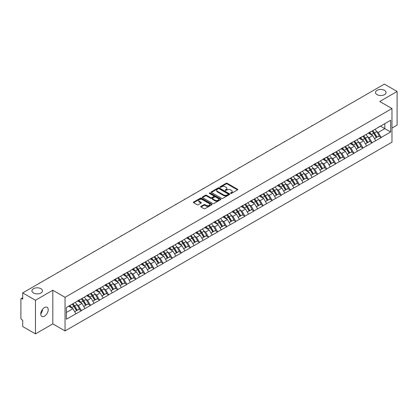 <?xml version="1.0" encoding="UTF-8"?>
<svg xmlns="http://www.w3.org/2000/svg" width="418" height="418" viewBox="0 0 418 418"><rect width="100%" height="100%" fill="white"/><g stroke="black" fill="none" stroke-linecap="round" stroke-linejoin="round"><path stroke-width="0.63" d="M40.933 288.702A5.272 3.041 0 0 0 35.19 288.039A5.272 3.041 0 0 0 31.935 290.85A5.272 3.041 0 0 0 33.477 293.002A5.272 3.041 0 0 0 39.224 293.666A5.272 3.041 0 0 0 42.479 290.85A5.272 3.041 0 0 0 40.933 288.702M384.523 90.33A5.272 3.041 0 0 0 378.776 89.671A5.272 3.041 0 0 0 375.521 92.482A5.272 3.041 0 0 0 377.067 94.635A5.272 3.041 0 0 0 382.81 95.294A5.272 3.041 0 0 0 386.065 92.482A5.272 3.041 0 0 0 384.523 90.33M230.652 193.409A0.564 0.329 0 0 0 231.452 193.409L237.523 189.903A0.81 0.465 0 0 0 237.764 189.573A0.81 0.465 0 0 0 237.523 189.244L227.235 183.303A0.81 0.465 0 0 0 226.091 183.303L220.02 186.809A0.564 0.329 0 0 0 220.819 187.269L221.603 186.815A2.586 1.494 0 0 1 225.265 186.815L226.122 187.311A2.586 1.494 0 0 1 226.88 188.366A2.586 1.494 0 0 1 226.122 189.422L225.333 189.876A0.564 0.329 0 0 0 226.133 190.342L226.922 189.887A2.586 1.494 0 0 1 230.579 189.887L231.436 190.383A2.586 1.494 0 0 1 232.194 191.439A2.586 1.494 0 0 1 231.436 192.494L230.652 192.949A0.564 0.329 0 0 0 230.652 193.409L230.652 192.949M42.385 309.524L42.479 310.705L40.76 314.211M44.486 307.564A5.272 3.041 -60 0 1 47.119 307.303A5.272 3.041 -60 0 1 47.929 311.525A5.272 3.041 -60 0 1 44.486 316.17A5.272 3.041 -60 0 1 41.852 316.431A5.272 3.041 -60 0 1 41.042 312.209A5.272 3.041 -60 0 1 44.486 307.564M201.001 206.335A0.81 0.465 0 0 0 200.76 206.67A0.81 0.465 0 0 0 201.001 206.999L203.885 208.666A0.81 0.465 0 0 0 205.029 208.666L211.774 204.768A0.81 0.465 0 0 0 212.01 204.439A0.81 0.465 0 0 0 211.774 204.109L201.486 198.169A0.81 0.465 0 0 0 200.342 198.169L193.597 202.061A0.81 0.465 0 0 0 193.356 202.396A0.81 0.465 0 0 0 193.597 202.725L197.082 204.736A0.81 0.465 0 0 0 198.226 204.736L201.11 203.07A0.81 0.465 0 0 0 201.351 202.74A0.81 0.465 0 0 0 201.11 202.411L199.381 201.413A2.163 1.249 0 0 1 198.749 200.53A2.163 1.249 0 0 1 200.086 199.376A2.163 1.249 0 0 1 202.443 199.647L209.214 203.556A2.163 1.249 0 0 1 209.846 204.439A2.163 1.249 0 0 1 208.514 205.593A2.163 1.249 0 0 1 206.158 205.322L205.029 204.668A0.81 0.465 0 0 0 203.885 204.668L201.001 206.335L201.001 206.999M52.814 290.249L35.457 300.265L22.708 292.903L384.346 84.112L397.1 91.474L379.748 101.496L391.974 108.555L65.041 297.308L52.814 290.249L52.814 323.872L65.041 330.931L65.041 297.308M221.66 198.398A0.81 0.465 0 0 0 222.804 198.398L229.55 194.506A0.81 0.465 0 0 0 229.785 194.177A0.81 0.465 0 0 0 229.55 193.847L219.262 187.907A0.81 0.465 0 0 0 218.118 187.907L211.372 191.799A0.81 0.465 0 0 0 211.137 192.128A0.81 0.465 0 0 0 211.372 192.458L221.66 198.398M209.627 193.529A0.564 0.329 0 0 1 210.202 193.612L220.652 199.642L213.917 203.535A0.81 0.465 0 0 1 212.772 203.535L202.484 197.594L202.484 196.93A0.81 0.465 0 0 0 202.249 197.259A0.81 0.465 0 0 0 202.484 197.594M202.484 196.93L205.369 195.263A0.81 0.465 0 0 1 206.513 195.263L210.688 197.672A0.81 0.465 0 0 0 211.832 197.672L213.744 196.57A0.81 0.465 0 0 0 213.979 196.241A0.81 0.465 0 0 0 213.744 195.911L209.402 193.398A0.564 0.329 0 0 1 210.202 192.938L220.662 198.978A0.81 0.465 0 0 1 220.897 199.308A0.81 0.465 0 0 1 220.662 199.637L220.662 198.978M65.041 330.931L391.974 142.177L391.974 108.555M72.189 304.142A5.518 3.187 -120 0 1 74.075 306.352L76.646 310.6L78.892 309.304L81.379 310.741L78.464 305.495L76.855 304.565M81.379 310.741L66.384 319.195L66.384 307.496L390.637 120.29L390.637 131.989L381.174 137.454L378.259 132.412L376.649 131.477M371.983 131.059A5.518 3.187 -120 0 1 373.87 133.269L376.446 137.512L378.687 136.221L381.174 137.454M381.174 137.653L372.088 142.7L369.178 137.653L367.563 136.723M362.897 136.305A5.518 3.187 -120 0 1 364.789 138.51L367.359 142.757L369.601 141.462L372.088 142.7M372.088 142.899L363.002 147.941L360.091 142.899L358.477 141.968M353.811 141.55A5.518 3.187 -120 0 1 355.702 143.755L358.273 148.003L360.515 146.708L363.002 147.941M363.002 148.144L353.921 153.187L351.005 148.144L349.396 147.214M344.73 146.791A5.518 3.187 -120 0 1 346.616 149.001L349.187 153.249L351.433 151.953L353.921 153.187M353.921 153.39L344.834 158.432L341.924 153.39L340.309 152.46M335.644 152.037A5.518 3.187 -120 0 1 337.535 154.247L340.106 158.495L342.347 157.199L344.834 158.432M344.834 158.636L335.748 163.678L332.838 158.636L331.223 157.701M326.557 157.283A5.518 3.187 -120 0 1 328.449 159.493L331.019 163.736L333.261 162.445L335.748 163.678M335.748 163.882L326.667 168.924L323.751 163.882L322.137 162.947M317.476 162.529A5.518 3.187 -120 0 1 319.362 164.739L321.933 168.982L324.175 167.686L326.667 168.924M326.667 169.123L317.581 174.17L314.67 169.123L313.056 168.193M308.39 167.775A5.518 3.187 -120 0 1 310.276 169.98L312.852 174.228L315.094 172.932L317.581 174.17M317.581 174.369L308.494 179.411L305.584 174.369L303.97 173.439M299.304 173.021A5.518 3.187 -120 0 1 301.195 175.226L303.766 179.474L306.007 178.178L308.494 179.411M308.494 179.615L299.408 184.657L296.498 179.615L294.883 178.685M290.223 178.261A5.518 3.187 -120 0 1 292.109 180.471L294.68 184.719L296.921 183.424L299.408 184.657M299.408 184.861L290.327 189.903L287.412 184.861L285.802 183.93M281.136 183.507A5.518 3.187 -120 0 1 283.023 185.717L285.599 189.965L287.84 188.67L290.327 189.903M290.327 190.106L281.241 195.149L278.331 190.106L276.716 189.171M272.05 188.753A5.518 3.187 -120 0 1 273.942 190.963L276.512 195.206L278.754 193.915L281.241 195.149M281.241 195.347L272.155 200.394L269.244 195.347L267.63 194.417M262.964 193.999A5.518 3.187 -120 0 1 264.855 196.209L267.426 200.452L269.667 199.156L272.155 200.394M272.155 200.593L263.074 205.64L260.158 200.593L258.549 199.663M253.883 199.245A5.518 3.187 -120 0 1 255.769 201.45L258.34 205.698L260.586 204.402L263.074 205.64M263.074 205.839L253.987 210.881L251.077 205.839L249.462 204.909M244.796 204.491A5.518 3.187 -120 0 1 246.688 206.696L249.259 210.944L251.5 209.648L253.987 210.881M253.987 211.085L244.901 216.127L241.991 211.085L240.376 210.155M235.71 209.731A5.518 3.187 -120 0 1 237.602 211.942L240.172 216.19L242.414 214.894L244.901 216.127M244.901 216.331L235.82 221.373L232.904 216.331L231.29 215.401M226.629 214.977A5.518 3.187 -120 0 1 228.515 217.188L231.086 221.435L233.328 220.14L235.82 221.373M235.82 221.577L226.734 226.619L223.823 221.577L222.209 220.641M217.543 220.223A5.518 3.187 -120 0 1 219.429 222.433L222.005 226.676L224.247 225.386L226.734 226.619M226.734 226.817L217.647 231.865L214.737 226.817L213.123 225.887M208.457 225.469A5.518 3.187 -120 0 1 210.348 227.679L212.919 231.922L215.16 230.626L217.647 231.865M217.647 232.063L208.561 237.111L205.651 232.063L204.036 231.133M199.376 230.715A5.518 3.187 -120 0 1 201.262 232.92L203.832 237.168L206.074 235.872L208.561 237.111M208.561 237.309L199.48 242.351L196.564 237.309L194.955 236.379M190.289 235.956A5.518 3.187 -120 0 1 192.175 238.166L194.751 242.414L196.993 241.118L199.48 242.351M199.48 242.555L190.394 247.597L187.483 242.555L185.869 241.625M181.203 241.202A5.518 3.187 -120 0 1 183.094 243.412L185.665 247.66L187.907 246.364L190.394 247.597M190.394 247.801L181.307 252.843L178.397 247.801L176.783 246.871M172.117 246.448A5.518 3.187 -120 0 1 174.008 248.658L176.579 252.9L178.82 251.61L181.307 252.843M181.307 253.047L172.226 258.089L169.311 253.047L167.702 252.111M163.036 251.693A5.518 3.187 -120 0 1 164.922 253.904L167.493 258.146L169.739 256.856L172.226 258.089M172.226 258.287L163.14 263.335L160.23 258.287L158.615 257.357M153.949 256.939A5.518 3.187 -120 0 1 155.841 259.144L158.412 263.392L160.653 262.096L163.14 263.335M163.14 263.533L154.054 268.575L151.144 263.533L149.529 262.603M144.863 262.185A5.518 3.187 -120 0 1 146.755 264.39L149.325 268.638L151.567 267.342L154.054 268.575M154.054 268.779L144.973 273.821L142.057 268.779L140.448 267.849M135.782 267.426A5.518 3.187 -120 0 1 137.668 269.636L140.239 273.884L142.481 272.588L144.973 273.821M144.973 274.025L135.887 279.067L132.976 274.025L131.362 273.095M126.696 272.672A5.518 3.187 -120 0 1 128.582 274.882L131.158 279.13L133.399 277.834L135.887 279.067M135.887 279.271L126.8 284.313L123.89 279.271L122.275 278.336M117.61 277.918A5.518 3.187 -120 0 1 119.501 280.128L122.072 284.371L124.313 283.08L126.8 284.313M126.8 284.517L117.714 289.559L114.804 284.517L113.189 283.582M108.528 283.164A5.518 3.187 -120 0 1 110.415 285.374L112.985 289.617L115.227 288.326L117.714 289.559M117.714 289.758L108.633 294.805L105.717 289.758L104.108 288.828M99.442 288.41A5.518 3.187 -120 0 1 101.328 290.615L103.904 294.862L106.146 293.567L108.633 294.805M108.633 295.003L99.547 300.046L96.636 295.003L95.022 294.073M90.356 293.655A5.518 3.187 -120 0 1 92.247 295.86L94.818 300.108L97.06 298.813L99.547 300.046M99.547 300.249L90.46 305.292L87.55 300.249L85.936 299.319M81.27 298.896A5.518 3.187 -120 0 1 83.161 301.106L85.732 305.354L87.973 304.058L90.46 305.292M90.46 305.495L81.379 310.537M78.291 300.417L81.379 298.839M78.464 305.495L82.017 303.442L77.534 300.855M84.927 308.489L82.017 303.442M87.378 295.171L90.46 293.593M87.55 300.249L91.103 298.201L86.62 295.61M94.013 303.243L91.103 298.201M96.459 289.93L99.547 288.347M96.636 295.003L100.189 292.955L95.701 290.364M103.1 297.997L100.189 292.955M105.545 284.684L108.633 283.101M105.717 289.758L109.27 287.709L104.787 285.118M112.186 292.752L109.27 287.709M114.631 279.438L117.714 277.855M114.804 284.517L118.357 282.464L113.874 279.877M121.267 287.506L118.357 282.464M123.712 274.192L126.8 272.614M123.89 279.271L127.443 277.218L122.955 274.631M130.353 282.26L127.443 277.218M132.799 268.946L135.887 267.368M132.976 274.025L136.524 271.972L132.041 269.385M139.44 277.019L136.524 271.972M141.885 263.701L144.973 262.123M142.057 268.779L145.61 266.731L141.127 264.139M148.521 271.773L145.61 266.731M150.966 258.46L154.054 256.877M151.144 263.533L154.697 261.485L150.214 258.894M157.607 266.527L154.697 261.485M160.052 253.214L163.14 251.631M160.23 258.287L163.783 256.239L159.295 253.648M166.693 261.281L163.783 256.239M169.138 247.968L172.226 246.385M169.311 253.047L172.864 250.993L168.381 248.407M175.774 256.035L172.864 250.993M178.225 242.722L181.307 241.144M178.397 247.801L181.95 245.747L177.467 243.161M184.861 250.79L181.95 245.747M187.306 237.476L190.394 235.898M187.483 242.555L191.036 240.502L186.548 237.915M193.947 245.549L191.036 240.502M196.392 232.23L199.48 230.652M196.564 237.309L200.117 235.261L195.634 232.669M203.033 240.303L200.117 235.261M205.478 226.99L208.561 225.406M205.651 232.063L209.204 230.015L204.721 227.423M212.114 235.057L209.204 230.015M214.559 221.744L217.647 220.161M214.737 226.817L218.29 224.769L213.802 222.177M221.2 229.811L218.29 224.769M223.646 216.498L226.734 214.92M223.823 221.577L227.371 219.523L222.888 216.937M230.287 224.565L227.371 219.523M232.732 211.252L235.82 209.674M232.904 216.331L236.457 214.277L231.974 211.691M239.368 219.325L236.457 214.277M241.813 206.006L244.901 204.428M241.991 211.085L245.544 209.031L241.061 206.445M248.454 214.079L245.544 209.031M250.899 200.76L253.987 199.182M251.077 205.839L254.63 203.791L250.142 201.199M257.54 208.833L254.63 203.791M259.986 195.519L263.074 193.936M260.158 200.593L263.711 198.545L259.228 195.953M266.621 203.587L263.711 198.545M269.072 190.274L272.155 188.69M269.244 195.347L272.797 193.299L268.314 190.707M275.708 198.341L272.797 193.299M278.153 185.028L281.241 183.45M278.331 190.106L281.884 188.053L277.395 185.467M284.794 193.095L281.884 188.053M287.239 179.782L290.327 178.204M287.412 184.861L290.965 182.807L286.482 180.221M293.88 187.854L290.965 182.807M296.325 174.536L299.408 172.958M296.498 179.615L300.051 177.561L295.568 174.975M302.961 182.609L300.051 177.561M305.406 169.29L308.494 167.712M305.584 174.369L309.137 172.32L304.649 169.729M312.047 177.363L309.137 172.32M314.493 164.049L317.581 162.466M314.67 169.123L318.218 167.075L313.735 164.483M321.134 172.117L318.218 167.075M323.579 158.803L326.667 157.22M323.751 163.882L327.304 161.829L322.821 159.237M330.215 166.871L327.304 161.829M332.66 153.558L335.748 151.98M332.838 158.636L336.391 156.583L331.908 153.996M339.301 161.625L336.391 156.583M341.746 148.312L344.834 146.734M341.924 153.39L345.477 151.337L340.989 148.751M348.387 156.384L345.477 151.337M350.833 143.066L353.921 141.488M351.005 148.144L354.558 146.091L350.075 143.505M357.468 151.138L354.558 146.091M359.919 137.825L363.002 136.242M360.091 142.899L363.644 140.85L359.161 138.259M366.555 145.892L363.644 140.85M369 132.579L372.088 130.996M369.178 137.653L372.731 135.604L368.242 133.013M375.641 140.647L372.731 135.604M378.086 127.333L381.174 125.75M378.259 132.412L384.811 128.629L384.811 123.65L390.637 120.29M380.505 126.137L390.637 131.989M391.974 128.054L397.1 125.097L397.1 91.474M35.457 300.265L35.457 333.888L22.708 326.526L22.708 320.24L21.773 319.702A1.233 0.716 -120 0 1 20.9 318.187L20.9 299.157A1.233 0.716 -120 0 1 21.156 298.593A1.233 0.716 -120 0 1 21.773 298.651L22.708 299.189L22.708 292.903M35.457 333.888L52.814 323.872M66.384 312.471L72.936 308.688L68.625 306.201M75.846 313.73L72.936 308.688M373.744 133.363L374.032 133.53M364.658 138.609L364.945 138.776M355.572 143.855L355.864 144.022M346.491 149.101L346.778 149.268M337.404 154.346L337.692 154.514M328.318 159.592L328.611 159.76M319.237 164.833L319.524 165M310.151 170.079L310.438 170.246M301.065 175.325L301.352 175.492M291.983 180.571L292.271 180.738M282.897 185.817L283.185 185.984M273.811 191.063L274.098 191.225M264.725 196.303L265.017 196.47M255.644 201.549L255.931 201.716M246.557 206.795L246.845 206.962M237.471 212.041L237.764 212.208M228.39 217.287L228.677 217.454M219.304 222.533L219.591 222.695M210.217 227.773L210.505 227.941M201.136 233.019L201.424 233.187M192.05 238.265L192.337 238.432M182.964 243.511L183.251 243.678M173.878 248.757L174.17 248.924M164.796 254.003L165.084 254.165M155.71 259.244L155.998 259.411M146.624 264.489L146.917 264.657M137.543 269.735L137.83 269.903M128.457 274.981L128.744 275.149M119.37 280.227L119.658 280.394M110.289 285.473L110.577 285.635M101.203 290.714L101.49 290.881M92.117 295.96L92.404 296.127M83.03 301.206L83.323 301.373M73.949 306.451L74.237 306.619M230.877 193.487L231.436 193.163A2.586 1.494 0 0 0 232.194 192.108L232.194 191.439M226.88 188.366L226.88 189.04A2.586 1.494 0 0 1 226.122 190.096L225.563 190.42M237.513 189.908L227.235 183.972A0.81 0.465 0 0 0 226.091 183.972L220.244 187.353M229.539 194.511L219.262 188.581A0.81 0.465 0 0 0 218.118 188.581L211.383 192.468L211.372 191.799M228.124 194.407A0.564 0.329 0 0 0 228.124 193.947L219.089 188.732A0.564 0.329 0 0 0 218.29 188.732L217.459 189.208A2.586 1.494 0 0 0 216.702 190.263A2.586 1.494 0 0 0 217.459 191.324L223.635 194.887A2.586 1.494 0 0 0 227.293 194.887L228.124 194.407L228.124 195.081A0.564 0.329 0 0 0 228.285 194.851L228.285 194.177M216.702 190.263L216.702 190.937A2.586 1.494 0 0 0 217.459 191.993L217.459 191.324M228.124 195.081L227.293 195.556A2.586 1.494 0 0 1 223.635 195.556L217.459 191.993M202.495 197.599L205.369 195.938L205.369 195.263M213.979 196.241L213.979 196.909A0.81 0.465 0 0 1 213.744 197.244L211.832 198.346A0.81 0.465 0 0 1 210.688 198.346L206.513 195.938A0.81 0.465 0 0 0 205.369 195.938M215.019 200.175A2.163 1.249 0 0 0 217.376 200.447A2.163 1.249 0 0 0 218.708 199.292A2.163 1.249 0 0 0 218.076 198.409L215.688 197.03A0.81 0.465 0 0 0 214.544 197.03L212.631 198.137A0.81 0.465 0 0 0 212.396 198.466A0.81 0.465 0 0 0 212.631 198.796L215.019 200.175L215.019 200.849A2.163 1.249 0 0 0 217.376 201.115A2.163 1.249 0 0 0 218.708 199.966L218.708 199.292M212.396 198.466L212.396 199.14A0.81 0.465 0 0 0 212.631 199.47L212.631 198.796M215.019 200.849L212.631 199.47M209.846 204.439L209.846 205.113A2.163 1.249 0 0 1 208.514 206.267A2.163 1.249 0 0 1 206.158 205.996L205.029 205.342A0.81 0.465 0 0 0 203.885 205.342L201.011 207.004M198.749 200.53L198.749 201.199A2.163 1.249 0 0 0 199.381 202.082L199.381 201.413M201.11 202.411L201.11 203.07L199.381 202.082M211.774 204.109L211.774 204.768L201.486 198.843A0.81 0.465 0 0 0 200.342 198.843L193.607 202.73M339.907 109.767A1.897 1.092 0 0 0 338.695 110.467M374.941 129.35A6.751 3.898 60 0 1 376.707 131.576L374.465 132.872A6.751 3.898 -120 0 0 372.694 130.646M374.465 132.872L377.036 137.12L379.278 135.824L376.707 131.576M376.446 137.512L377.036 137.12M378.687 136.221L379.278 135.824M368.833 132.673A5.518 3.187 60 0 1 370.358 134.235M369.695 132.375A6.751 3.898 60 0 1 371.466 134.601L371.722 135.019M374.486 138.645L376.278 137.553L373.708 133.311A6.751 3.898 -120 0 0 371.942 131.085M376.278 137.553L374.46 138.604M330.821 115.013A1.897 1.092 0 0 0 329.609 115.713M365.854 134.596A6.751 3.898 60 0 1 367.626 136.822L365.379 138.118A6.751 3.898 -120 0 0 363.613 135.892M365.379 138.118L367.955 142.36L370.196 141.07L367.626 136.822M367.359 142.757L367.955 142.36M369.601 141.462L370.196 141.07M359.752 137.919A5.518 3.187 60 0 1 361.272 139.481M360.614 137.621A6.751 3.898 60 0 1 362.38 139.847L362.636 140.265M365.4 143.891L367.197 142.799L364.627 138.551A6.751 3.898 -120 0 0 362.855 136.325M367.197 142.799L365.379 143.849M321.74 120.259A1.897 1.092 0 0 0 320.522 120.959M356.768 139.842A6.751 3.898 60 0 1 358.539 142.068L356.298 143.364A6.751 3.898 -120 0 0 354.527 141.138M356.298 143.364L358.869 147.606L361.11 146.316L358.539 142.068M358.273 148.003L358.869 147.606M360.515 146.708L361.11 146.316M350.665 143.165A5.518 3.187 60 0 1 352.186 144.722M351.528 142.867A6.751 3.898 60 0 1 353.299 145.093L353.55 145.511M356.314 149.132L358.111 148.045L355.54 143.797A6.751 3.898 -120 0 0 353.769 141.571M358.111 148.045L356.293 149.095M312.654 125.504A1.897 1.092 0 0 0 311.441 126.205M347.682 145.088A6.751 3.898 60 0 1 349.453 147.314L347.212 148.604A6.751 3.898 -120 0 0 345.44 146.378M347.212 148.604L349.782 152.852L352.024 151.556L349.453 147.314M349.187 153.249L349.782 152.852M351.433 151.953L352.024 151.556M341.579 148.411A5.518 3.187 60 0 1 343.105 149.968M342.441 148.113A6.751 3.898 60 0 1 344.213 150.339L344.469 150.757M347.227 154.378L349.025 153.291L346.454 149.043A6.751 3.898 -120 0 0 344.683 146.817M349.025 153.291L347.206 154.341M303.567 130.745A1.897 1.092 0 0 0 302.355 131.451M338.601 150.334A6.751 3.898 60 0 1 340.367 152.56L338.125 153.85A6.751 3.898 -120 0 0 336.359 151.624M338.125 153.85L340.701 158.098L342.943 156.802L340.367 152.56M340.106 158.495L340.701 158.098M342.347 157.199L342.943 156.802M332.498 153.652A5.518 3.187 60 0 1 334.019 155.214M333.36 153.359A6.751 3.898 60 0 1 335.126 155.585L335.382 156.003M338.146 159.624L339.944 158.537L337.368 154.289A6.751 3.898 -120 0 0 335.602 152.063M339.944 158.537L338.12 159.587M294.486 135.991A1.897 1.092 0 0 0 293.269 136.691M329.515 155.574A6.751 3.898 60 0 1 331.286 157.8L329.044 159.096A6.751 3.898 -120 0 0 327.273 156.87M329.044 159.096L331.615 163.344L333.857 162.048L331.286 157.8M331.019 163.736L331.615 163.344M333.261 162.445L333.857 162.048M323.412 158.897A5.518 3.187 60 0 1 324.932 160.46M324.274 158.605A6.751 3.898 60 0 1 326.045 160.826L326.296 161.249M329.06 164.87L330.857 163.778L328.287 159.535A6.751 3.898 -120 0 0 326.515 157.309M330.857 163.778L329.039 164.828M285.4 141.237A1.897 1.092 0 0 0 284.188 141.937M320.428 160.82A6.751 3.898 60 0 1 322.2 163.046L319.958 164.342A6.751 3.898 -120 0 0 318.187 162.116M319.958 164.342L322.529 168.59L324.77 167.294L322.2 163.046M321.933 168.982L322.529 168.59M324.175 167.686L324.77 167.294M314.326 164.143A5.518 3.187 60 0 1 315.851 165.706M315.188 163.846A6.751 3.898 60 0 1 316.959 166.071L317.215 166.489M319.974 170.116L321.771 169.024L319.2 164.781A6.751 3.898 -120 0 0 317.429 162.555M321.771 169.024L319.953 170.074M276.314 146.483A1.897 1.092 0 0 0 275.101 147.183M311.347 166.066A6.751 3.898 60 0 1 313.113 168.292L310.872 169.588A6.751 3.898 -120 0 0 309.106 167.362M310.872 169.588L313.443 173.831L315.689 172.54L313.113 168.292M312.852 174.228L313.443 173.831M315.094 172.932L315.689 172.54M305.245 169.389A5.518 3.187 60 0 1 306.765 170.952M306.107 169.091A6.751 3.898 60 0 1 307.873 171.317L308.129 171.735M310.893 175.361L312.69 174.269L310.114 170.021A6.751 3.898 -120 0 0 308.348 167.796M312.69 174.269L310.867 175.32M267.233 151.729A1.897 1.092 0 0 0 266.015 152.429M302.261 171.312A6.751 3.898 60 0 1 304.032 173.538L301.791 174.834A6.751 3.898 -120 0 0 300.019 172.608M301.791 174.834L304.361 179.076L306.603 177.781L304.032 173.538M303.766 179.474L304.361 179.076M306.007 178.178L306.603 177.781M296.158 174.635A5.518 3.187 60 0 1 297.679 176.192M297.02 174.337A6.751 3.898 60 0 1 298.792 176.563L299.042 176.981M301.806 180.602L303.604 179.515L301.033 175.267A6.751 3.898 -120 0 0 299.262 173.042M303.604 179.515L301.786 180.566M258.146 156.975A1.897 1.092 0 0 0 256.934 157.675M293.175 176.558A6.751 3.898 60 0 1 294.946 178.784L292.704 180.074A6.751 3.898 -120 0 0 290.933 177.849M292.704 180.074L295.275 184.322L297.517 183.027L294.946 178.784M294.68 184.719L295.275 184.322M296.921 183.424L297.517 183.027M287.072 179.876A5.518 3.187 60 0 1 288.592 181.438M287.934 179.583A6.751 3.898 60 0 1 289.705 181.809L289.956 182.227M292.72 185.848L294.518 184.761L291.947 180.513A6.751 3.898 -120 0 0 290.176 178.287M294.518 184.761L292.699 185.811M249.06 162.215A1.897 1.092 0 0 0 247.848 162.921M284.094 181.804A6.751 3.898 60 0 1 285.86 184.03L283.618 185.32A6.751 3.898 -120 0 0 281.847 183.094M283.618 185.32L286.189 189.568L288.43 188.272L285.86 184.03M285.599 189.965L286.189 189.568M287.84 188.67L288.43 188.272M277.986 185.122A5.518 3.187 60 0 1 279.511 186.684M278.848 184.829A6.751 3.898 60 0 1 280.619 187.055L280.875 187.473M283.639 191.094L285.431 190.007L282.861 185.759A6.751 3.898 -120 0 0 281.095 183.533M285.431 190.007L283.613 191.057M239.974 167.461A1.897 1.092 0 0 0 238.762 168.161M275.007 187.045A6.751 3.898 60 0 1 276.779 189.27L274.532 190.566A6.751 3.898 -120 0 0 272.766 188.34M274.532 190.566L277.108 194.814L279.349 193.518L276.779 189.27M276.512 195.206L277.108 194.814M278.754 193.915L279.349 193.518M268.905 190.368A5.518 3.187 60 0 1 270.425 191.93M269.767 190.075A6.751 3.898 60 0 1 271.533 192.296L271.789 192.719M274.553 196.34L276.35 195.248L273.78 191.005A6.751 3.898 -120 0 0 272.008 188.779M276.35 195.248L274.532 196.298M230.893 172.707A1.897 1.092 0 0 0 229.675 173.407M265.921 192.29A6.751 3.898 60 0 1 267.692 194.516L265.451 195.812A6.751 3.898 -120 0 0 263.68 193.586M265.451 195.812L268.022 200.06L270.263 198.764L267.692 194.516M267.426 200.452L268.022 200.06M269.667 199.156L270.263 198.764M259.818 195.614A5.518 3.187 60 0 1 261.339 197.176M260.68 195.316A6.751 3.898 60 0 1 262.452 197.542L262.703 197.96M265.467 201.586L267.264 200.494L264.693 196.251A6.751 3.898 -120 0 0 262.922 194.025M267.264 200.494L265.446 201.544M221.806 177.953A1.897 1.092 0 0 0 220.594 178.653M256.835 197.536A6.751 3.898 60 0 1 258.606 199.762L256.365 201.058A6.751 3.898 -120 0 0 254.593 198.832M256.365 201.058L258.935 205.301L261.177 204.01L258.606 199.762M258.34 205.698L258.935 205.301M260.586 204.402L261.177 204.01M250.732 200.859A5.518 3.187 60 0 1 252.258 202.422M251.594 200.562A6.751 3.898 60 0 1 253.365 202.787L253.621 203.205M256.38 206.832L258.178 205.74L255.607 201.492A6.751 3.898 -120 0 0 253.836 199.266M258.178 205.74L256.359 206.79M212.72 183.199A1.897 1.092 0 0 0 211.508 183.899M247.754 202.782A6.751 3.898 60 0 1 249.52 205.008L247.278 206.304A6.751 3.898 -120 0 0 245.512 204.078M247.278 206.304L249.854 210.547L252.096 209.251L249.52 205.008M249.259 210.944L249.854 210.547M251.5 209.648L252.096 209.251M241.651 206.105A5.518 3.187 60 0 1 243.171 207.662M242.513 205.808A6.751 3.898 60 0 1 244.279 208.033L244.535 208.451M247.299 212.072L249.097 210.986L246.521 206.738A6.751 3.898 -120 0 0 244.755 204.512M249.097 210.986L247.273 212.036M203.639 188.445A1.897 1.092 0 0 0 202.422 189.145M238.668 208.028A6.751 3.898 60 0 1 240.439 210.254L238.197 211.545A6.751 3.898 -120 0 0 236.426 209.319M238.197 211.545L240.768 215.792L243.01 214.497L240.439 210.254M240.172 216.19L240.768 215.792M242.414 214.894L243.01 214.497M232.565 211.346A5.518 3.187 60 0 1 234.085 212.908M233.427 211.053A6.751 3.898 60 0 1 235.198 213.279L235.449 213.697M238.213 217.318L240.01 216.231L237.44 211.983A6.751 3.898 -120 0 0 235.668 209.758M240.01 216.231L238.192 217.282M194.553 193.686A1.897 1.092 0 0 0 193.341 194.391M229.581 213.274A6.751 3.898 60 0 1 231.353 215.495L229.111 216.79A6.751 3.898 -120 0 0 227.34 214.565M229.111 216.79L231.682 221.038L233.923 219.743L231.353 215.495M231.086 221.435L231.682 221.038M233.328 220.14L233.923 219.743M223.478 216.592A5.518 3.187 60 0 1 225.004 218.154M224.341 216.299A6.751 3.898 60 0 1 226.112 218.525L226.368 218.943M229.127 222.564L230.924 221.477L228.353 217.229A6.751 3.898 -120 0 0 226.582 215.004M230.924 221.477L229.106 222.528M185.467 198.931A1.897 1.092 0 0 0 184.254 199.632M220.5 218.515A6.751 3.898 60 0 1 222.266 220.741L220.025 222.036A6.751 3.898 -120 0 0 218.259 219.811M220.025 222.036L222.595 226.284L224.842 224.988L222.266 220.741M222.005 226.676L222.595 226.284M224.247 225.386L224.842 224.988M214.397 221.838A5.518 3.187 60 0 1 215.918 223.4M215.26 221.54A6.751 3.898 60 0 1 217.026 223.766L217.282 224.189M220.046 227.81L221.843 226.718L219.267 222.475A6.751 3.898 -120 0 0 217.501 220.249M221.843 226.718L220.02 227.768M176.386 204.177A1.897 1.092 0 0 0 175.168 204.877M211.414 223.761A6.751 3.898 60 0 1 213.185 225.986L210.944 227.282A6.751 3.898 -120 0 0 209.172 225.056M210.944 227.282L213.514 231.53L215.756 230.234L213.185 225.986M212.919 231.922L213.514 231.53M215.16 230.626L215.756 230.234M205.311 227.084A5.518 3.187 60 0 1 206.832 228.646M206.173 226.786A6.751 3.898 60 0 1 207.945 229.012L208.195 229.43M210.959 233.056L212.757 231.964L210.186 227.721A6.751 3.898 -120 0 0 208.415 225.495M212.757 231.964L210.938 233.014M167.299 209.423A1.897 1.092 0 0 0 166.087 210.123M202.328 229.007A6.751 3.898 60 0 1 204.099 231.232L201.857 232.528A6.751 3.898 -120 0 0 200.086 230.302M201.857 232.528L204.428 236.771L206.67 235.48L204.099 231.232M203.832 237.168L204.428 236.771M206.074 235.872L206.67 235.48M196.225 232.33A5.518 3.187 60 0 1 197.745 233.892M197.087 232.032A6.751 3.898 60 0 1 198.858 234.258L199.109 234.676M201.873 238.297L203.671 237.21L201.1 232.962A6.751 3.898 -120 0 0 199.329 230.736M203.671 237.21L201.852 238.26M158.213 214.669A1.897 1.092 0 0 0 157.001 215.369M193.247 234.252A6.751 3.898 60 0 1 195.013 236.478L192.771 237.774A6.751 3.898 -120 0 0 191 235.548M192.771 237.774L195.342 242.017L197.583 240.721L195.013 236.478M194.751 242.414L195.342 242.017M196.993 241.118L197.583 240.721M187.139 237.576A5.518 3.187 60 0 1 188.664 239.133M188.001 237.278A6.751 3.898 60 0 1 189.772 239.504L190.028 239.922M192.792 243.542L194.584 242.456L192.014 238.208A6.751 3.898 -120 0 0 190.247 235.982M194.584 242.456L192.766 243.506M149.132 219.915A1.897 1.092 0 0 0 147.915 220.615M184.16 239.498A6.751 3.898 60 0 1 185.932 241.724L183.685 243.015A6.751 3.898 -120 0 0 181.919 240.789M183.685 243.015L186.261 247.263L188.502 245.967L185.932 241.724M185.665 247.66L186.261 247.263M187.907 246.364L188.502 245.967M178.058 242.816A5.518 3.187 60 0 1 179.578 244.378M178.92 242.524A6.751 3.898 60 0 1 180.686 244.749L180.942 245.167M183.706 248.788L185.503 247.702L182.932 243.454A6.751 3.898 -120 0 0 181.161 241.228M185.503 247.702L183.685 248.752M140.046 225.156A1.897 1.092 0 0 0 138.828 225.861M175.074 244.744A6.751 3.898 60 0 1 176.845 246.965L174.604 248.261A6.751 3.898 -120 0 0 172.833 246.035M174.604 248.261L177.175 252.509L179.416 251.213L176.845 246.965M176.579 252.9L177.175 252.509M178.82 251.61L179.416 251.213M168.971 248.062A5.518 3.187 60 0 1 170.492 249.624M169.833 247.769A6.751 3.898 60 0 1 171.605 249.995L171.855 250.413M174.619 254.034L176.417 252.942L173.846 248.7A6.751 3.898 -120 0 0 172.075 246.474M176.417 252.942L174.599 253.998M130.959 230.402A1.897 1.092 0 0 0 129.747 231.102M165.988 249.985A6.751 3.898 60 0 1 167.759 252.211L165.518 253.507A6.751 3.898 -120 0 0 163.746 251.281M165.518 253.507L168.088 257.754L170.33 256.459L167.759 252.211M167.493 258.146L168.088 257.754M169.739 256.856L170.33 256.459M159.885 253.308A5.518 3.187 60 0 1 161.411 254.87M160.747 253.01A6.751 3.898 60 0 1 162.518 255.236L162.774 255.659M165.533 259.28L167.331 258.188L164.76 253.945A6.751 3.898 -120 0 0 162.989 251.72M167.331 258.188L165.512 259.238M121.873 235.647A1.897 1.092 0 0 0 120.661 236.348M156.907 255.231A6.751 3.898 60 0 1 158.673 257.457L156.431 258.752A6.751 3.898 -120 0 0 154.665 256.527M156.431 258.752L159.007 263L161.249 261.705L158.673 257.457M158.412 263.392L159.007 263M160.653 262.096L161.249 261.705M150.804 258.554A5.518 3.187 60 0 1 152.324 260.116M151.666 258.256A6.751 3.898 60 0 1 153.432 260.482L153.688 260.9M156.452 264.526L158.25 263.434L155.679 259.191A6.751 3.898 -120 0 0 153.908 256.965M158.25 263.434L156.426 264.484M112.792 240.893A1.897 1.092 0 0 0 111.575 241.594M147.82 260.477A6.751 3.898 60 0 1 149.592 262.703L147.35 263.998A6.751 3.898 -120 0 0 145.579 261.772M147.35 263.998L149.921 268.241L152.162 266.95L149.592 262.703M149.325 268.638L149.921 268.241M151.567 267.342L152.162 266.95M141.718 263.8A5.518 3.187 60 0 1 143.238 265.362M142.58 263.502A6.751 3.898 60 0 1 144.351 265.728L144.602 266.146M147.366 269.767L149.163 268.68L146.593 264.432A6.751 3.898 -120 0 0 144.821 262.206M149.163 268.68L147.345 269.73M103.706 246.139A1.897 1.092 0 0 0 102.494 246.839M138.734 265.723A6.751 3.898 60 0 1 140.505 267.948L138.264 269.244A6.751 3.898 -120 0 0 136.493 267.018M138.264 269.244L140.835 273.487L143.076 272.191L140.505 267.948M140.239 273.884L140.835 273.487M142.481 272.588L143.076 272.191M132.631 269.046A5.518 3.187 60 0 1 134.157 270.603M133.494 268.748A6.751 3.898 60 0 1 135.265 270.974L135.521 271.392M138.28 275.013L140.077 273.926L137.506 269.678A6.751 3.898 -120 0 0 135.735 267.452M140.077 273.926L138.259 274.976M94.62 251.385A1.897 1.092 0 0 0 93.407 252.085M129.653 270.969A6.751 3.898 60 0 1 131.419 273.194L129.178 274.485A6.751 3.898 -120 0 0 127.412 272.259M129.178 274.485L131.748 278.733L133.995 277.437L131.419 273.194M131.158 279.13L131.748 278.733M133.399 277.834L133.995 277.437M123.55 274.286A5.518 3.187 60 0 1 125.071 275.849M124.412 273.994A6.751 3.898 60 0 1 126.179 276.22L126.435 276.638M129.199 280.259L130.996 279.172L128.42 274.924A6.751 3.898 -120 0 0 126.654 272.698M130.996 279.172L129.172 280.222M85.538 256.626A1.897 1.092 0 0 0 84.321 257.326M120.567 276.209A6.751 3.898 60 0 1 122.338 278.435L120.097 279.731A6.751 3.898 -120 0 0 118.325 277.505M120.097 279.731L122.667 283.979L124.909 282.683L122.338 278.435M122.072 284.371L122.667 283.979M124.313 283.08L124.909 282.683M114.464 279.532A5.518 3.187 60 0 1 115.985 281.095M115.326 279.24A6.751 3.898 60 0 1 117.097 281.466L117.348 281.884M120.112 285.504L121.91 284.412L119.339 280.17A6.751 3.898 -120 0 0 117.568 277.944M121.91 284.412L120.091 285.468M76.452 261.872A1.897 1.092 0 0 0 75.24 262.572M111.481 281.455A6.751 3.898 60 0 1 113.252 283.681L111.01 284.977A6.751 3.898 -120 0 0 109.239 282.751M111.01 284.977L113.581 289.225L115.823 287.929L113.252 283.681M112.985 289.617L113.581 289.225M115.227 288.326L115.823 287.929M105.378 284.778A5.518 3.187 60 0 1 106.903 286.34M106.24 284.48A6.751 3.898 60 0 1 108.011 286.706L108.262 287.129M111.026 290.75L112.823 289.658L110.253 285.416A6.751 3.898 -120 0 0 108.481 283.19M112.823 289.658L111.005 290.709M67.366 267.118A1.897 1.092 0 0 0 66.154 267.818M102.4 286.701A6.751 3.898 60 0 1 104.166 288.927L101.924 290.223A6.751 3.898 -120 0 0 100.153 287.997M101.924 290.223L104.495 294.465L106.736 293.175L104.166 288.927M103.904 294.862L104.495 294.465M106.146 293.567L106.736 293.175M96.297 290.024A5.518 3.187 60 0 1 97.817 291.586M97.154 289.726A6.751 3.898 60 0 1 98.925 291.952L99.181 292.37M101.945 295.996L103.737 294.904L101.166 290.656A6.751 3.898 -120 0 0 99.4 288.436M103.737 294.904L101.919 295.954M58.285 272.364A1.897 1.092 0 0 0 57.067 273.064M93.313 291.947A6.751 3.898 60 0 1 95.085 294.173L92.838 295.469A6.751 3.898 -120 0 0 91.072 293.243M92.838 295.469L95.414 299.711L97.655 298.421L95.085 294.173M94.818 300.108L95.414 299.711M97.06 298.813L97.655 298.421M87.21 295.27A5.518 3.187 60 0 1 88.731 296.832M88.073 294.972A6.751 3.898 60 0 1 89.844 297.198L90.095 297.616M92.859 301.237L94.656 300.15L92.085 295.902A6.751 3.898 -120 0 0 90.314 293.676M94.656 300.15L92.838 301.2M49.199 277.609A1.897 1.092 0 0 0 47.981 278.31M84.227 297.193A6.751 3.898 60 0 1 85.998 299.419L83.757 300.709A6.751 3.898 -120 0 0 81.985 298.489M83.757 300.709L86.327 304.957L88.569 303.661L85.998 299.419M85.732 305.354L86.327 304.957M87.973 304.058L88.569 303.661M78.124 300.516A5.518 3.187 60 0 1 79.645 302.073M78.986 300.218A6.751 3.898 60 0 1 80.758 302.444L81.008 302.862M83.772 306.483L85.57 305.396L82.999 301.148A6.751 3.898 -120 0 0 81.228 298.922M85.57 305.396L83.752 306.446M40.112 282.855A1.897 1.092 0 0 0 38.9 283.556M75.141 302.439A6.751 3.898 60 0 1 76.912 304.665L74.67 305.955A6.751 3.898 -120 0 0 72.899 303.729M74.67 305.955L77.241 310.203L79.483 308.907L76.912 304.665M76.646 310.6L77.241 310.203M78.892 309.304L79.483 308.907M69.189 305.877A5.518 3.187 60 0 1 70.564 307.319M69.9 305.464A6.751 3.898 60 0 1 71.671 307.69L71.927 308.108M74.686 311.729L76.484 310.642L73.913 306.394A6.751 3.898 -120 0 0 72.142 304.168M76.484 310.642L74.665 311.692M22.708 298.112L21.773 298.651M231.436 193.163L231.436 192.494M225.333 190.342L225.333 189.876M226.122 190.096L226.122 189.422M220.02 187.269L220.02 186.809M226.091 183.972L226.091 183.303M227.235 183.972L227.235 183.303M237.523 189.903L237.523 189.244M218.118 188.581L218.118 187.907M219.262 188.581L219.262 187.907M229.55 194.506L229.55 193.847M223.635 195.556L223.635 194.887M227.293 195.556L227.293 194.887M206.513 195.938L206.513 195.263M210.688 198.346L210.688 197.672M211.832 198.346L211.832 197.672M213.744 197.244L213.744 196.57M210.202 193.612L210.202 192.938M203.885 205.342L203.885 204.668M205.029 205.342L205.029 204.668M206.158 205.996L206.158 205.322M193.597 202.725L193.597 202.061M200.342 198.843L200.342 198.169M201.486 198.843L201.486 198.169M373.708 133.311L371.466 134.601M364.627 138.551L362.38 139.847M355.54 143.797L353.299 145.093M346.454 149.043L344.213 150.339M337.368 154.289L335.126 155.585M328.287 159.535L326.045 160.826M319.2 164.781L316.959 166.071M310.114 170.021L307.873 171.317M301.033 175.267L298.792 176.563M291.947 180.513L289.705 181.809M282.861 185.759L280.619 187.055M273.78 191.005L271.533 192.296M264.693 196.251L262.452 197.542M255.607 201.492L253.365 202.787M246.521 206.738L244.279 208.033M237.44 211.983L235.198 213.279M228.353 217.229L226.112 218.525M219.267 222.475L217.026 223.766M210.186 227.721L207.945 229.012M201.1 232.962L198.858 234.258M192.014 238.208L189.772 239.504M182.932 243.454L180.686 244.749M173.846 248.7L171.605 249.995M164.76 253.945L162.518 255.236M155.679 259.191L153.432 260.482M146.593 264.432L144.351 265.728M137.506 269.678L135.265 270.974M128.42 274.924L126.179 276.22M119.339 280.17L117.097 281.466M110.253 285.416L108.011 286.706M101.166 290.656L98.925 291.952M92.085 295.902L89.844 297.198M82.999 301.148L80.758 302.444M73.913 306.394L71.671 307.69M22.708 297.694L21.156 298.593"/></g></svg>
